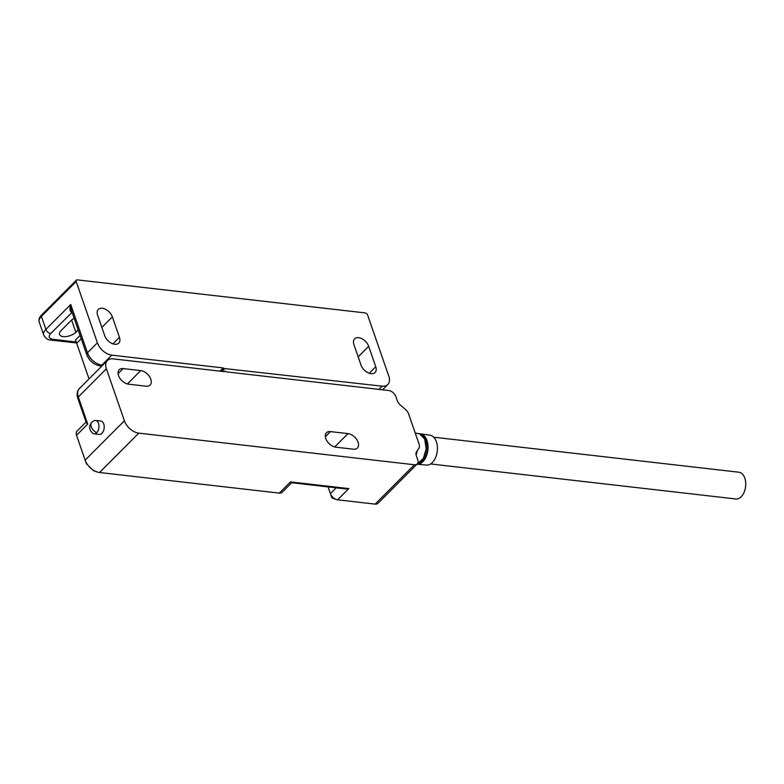 <?xml version="1.0" encoding="UTF-8"?>
<svg xmlns="http://www.w3.org/2000/svg" width="784" height="784" viewBox="0 0 784 784"><rect width="100%" height="100%" fill="white"/><g stroke="black" fill="none" stroke-linecap="round" stroke-linejoin="round"><path stroke-width="1.18" d="M79.321 388.639A13.465 8.369 44.9 0 0 78.322 396.949A3.146 1.519 160.9 0 0 77.812 398.252C76.528 394.352 77.028 391.147 79.321 388.639L107.398 360.493A13.465 8.369 44.9 0 1 113.082 358.866L224.518 371.655L225.175 371.018L226.351 371.871L388.697 390.501A6.733 4.185 44.9 0 1 395.9 396.675L397.615 401.633L399.556 404.377L406.337 410.199L408.278 412.943L419.42 445.145L419.303 447.654L416.157 452.329L416.039 454.838L417.754 459.796A6.733 4.185 -135.1 0 1 417.255 463.952A6.733 4.185 -135.1 0 1 414.422 464.765L375.154 504.122A6.733 4.185 44.9 0 0 377.996 503.308L417.255 463.952M330.446 431.592L347.998 433.611A9.428 5.86 -135.1 0 1 356.789 439.657A9.428 5.86 -135.1 0 1 357.377 448.066A9.428 5.86 -135.1 0 1 353.398 449.203L335.846 447.194A9.428 5.86 -135.1 0 1 327.055 441.137A9.428 5.86 -135.1 0 1 326.467 432.739A9.428 5.86 -135.1 0 1 330.446 431.592L325.34 436.708M123.186 368.588L140.738 370.597A9.428 5.86 -135.1 0 1 149.528 376.653A9.428 5.86 -135.1 0 1 150.116 385.062A9.428 5.86 -135.1 0 1 146.147 386.198L128.586 384.18A9.428 5.86 -135.1 0 1 119.795 378.133A9.428 5.86 -135.1 0 1 119.217 369.725A9.428 5.86 -135.1 0 1 123.186 368.588L118.08 373.703M107.398 360.493A13.465 8.369 44.9 0 0 106.399 368.803L124.401 420.792A13.465 8.369 44.9 0 0 138.797 433.14L414.422 464.765M86.054 422.066L77.028 431.112A6.733 4.185 44.9 0 0 76.528 435.267L87.71 424.056L78.322 396.949L106.399 368.803M77.812 398.252L86.23 422.566L87.71 424.056M124.401 420.792L85.142 460.139L76.528 435.267M336.189 487.824L330.397 493.636L328.055 486.893M85.142 460.139A13.465 8.369 44.9 0 0 85.182 460.247A13.465 8.369 44.9 0 0 96.804 471.85A13.465 8.369 44.9 0 0 99.529 472.497L138.797 433.14M85.211 460.345L86.397 463.677L93.374 470.635L96.804 471.85M330.427 493.744L331.622 497.105A1.343 0.833 44.9 0 0 331.632 497.115A1.343 0.833 44.9 0 0 332.788 498.281L336.228 499.486A6.733 4.185 44.9 0 0 337.59 499.81L348.772 488.599L290.482 481.915L279.3 493.126A6.733 4.185 44.9 0 0 282.142 492.313L291.707 482.719M330.397 493.636A6.733 4.185 44.9 0 0 330.407 493.685A6.733 4.185 44.9 0 0 336.228 499.486M279.3 493.126L99.529 472.497M375.154 504.122L337.59 499.81M290.482 481.915L291.501 482.699L345.234 488.863L348.772 488.599M430.622 463.952L735.813 498.977A13.465 8.31 -83.5 0 0 744.085 492.323A13.465 8.31 -83.5 0 0 744.8 478.122A13.465 8.31 -83.5 0 0 738.881 472.213L433.689 437.198M419.42 433.768L420.42 433.826A15.298 9.437 -83.5 0 1 421.4 434.052A15.298 9.437 -83.5 0 1 428.015 446.008A15.298 9.437 -83.5 0 1 422.899 461.668A15.298 9.437 -83.5 0 1 416.98 464.236L426.496 465.059A15.043 9.271 -83.5 0 0 432.366 462.54A15.043 9.271 -83.5 0 0 437.335 446.37A15.043 9.271 -83.5 0 0 429.926 435.179L420.42 433.826A15.298 9.437 -83.5 0 0 420.332 433.817M96.687 432.69A6.733 4.155 96.5 0 1 93.992 433.807A6.733 4.155 96.5 0 1 92.688 433.287C89.023 429.701 88.729 426.006 91.787 422.223L94.139 420.645A6.733 4.155 96.5 0 1 95.53 420.43A6.733 4.155 96.5 0 1 98.49 423.38A6.733 4.155 96.5 0 1 96.687 432.69A7.291 4.528 -135.1 0 1 91.787 422.223M93.992 433.807L99.264 434.414A6.733 4.155 -83.5 0 0 103.4 431.092A6.733 4.155 -83.5 0 0 103.753 423.987A6.733 4.155 -83.5 0 0 100.793 421.037L95.53 420.43M78.165 329.907L75.832 332.24A9.428 4.557 -19.1 0 1 63.249 336.62A9.428 4.557 -19.1 0 1 59.555 334.484A9.428 4.557 -19.1 0 1 61.093 330.544L71.03 320.587A9.428 4.557 -19.1 0 1 74.157 318.324M358.602 337.659A9.428 5.86 -135.1 0 1 368.676 346.303L375.752 366.726A9.428 5.86 -135.1 0 1 375.046 372.537A9.428 5.86 -135.1 0 1 367.578 372.518A9.428 5.86 -135.1 0 1 361.003 365.03L353.927 344.607A9.428 5.86 -135.1 0 1 354.633 338.796A9.428 5.86 -135.1 0 1 358.602 337.659M102.292 308.239A9.428 5.86 -135.1 0 1 112.367 316.883L119.433 337.306A9.428 5.86 -135.1 0 1 118.737 343.127A9.428 5.86 -135.1 0 1 111.269 343.108A9.428 5.86 -135.1 0 1 104.693 335.621L97.618 315.197A9.428 5.86 -135.1 0 1 98.314 309.386A9.428 5.86 -135.1 0 1 102.292 308.239M382.592 389.795L387.825 384.552A13.465 8.369 44.9 0 1 382.151 386.179L224.851 368.588A0.902 0.559 -135.1 0 1 223.773 368.46L223.234 367.941L220.039 371.146M387.825 384.552A13.465 8.369 44.9 0 0 388.825 376.251L367.608 314.972A2.244 1.392 44.9 0 0 365.207 312.914L77.293 279.878A2.244 1.392 -135.1 0 0 76.352 280.153L41.562 315.021C39.288 317.295 38.504 319.627 39.2 322.018A13.465 6.517 -19.1 0 1 41.395 316.403A2.244 1.392 -135.1 0 1 41.562 315.021M39.2 322.018L43.698 335.023A13.465 6.517 -19.1 0 1 45.893 329.398L41.395 316.403L76.185 281.534A2.244 1.392 -135.1 0 1 76.352 280.153M76.185 281.534L97.402 342.804A13.465 8.369 44.9 0 0 111.789 355.152L223.234 367.941M72.02 312.169A2.244 1.382 96.5 0 0 71.814 312.346C69.845 311.709 69.482 309.092 70.746 304.496L71.373 310.288L86.73 354.642A4.488 2.176 -19.1 0 1 87.465 352.771L70.746 304.496L45.893 329.398A4.488 2.793 -135.1 0 0 50.695 333.523L72.099 312.375M80.086 335.434L75.548 339.982L89.043 378.897M127.42 383.954L140.738 370.597M334.67 446.968L347.998 433.611M416.48 451.849A15.288 9.428 96.5 0 1 415.843 454.014M417.451 463.746A15.357 9.467 -83.5 0 0 420.93 461.482A15.357 9.467 -83.5 0 0 426.065 445.763A15.357 9.467 -83.5 0 0 419.42 433.777A15.357 9.467 -83.5 0 0 418.44 433.542L419.469 433.787L424.663 439.011L426.202 448.732L423.35 458.473L417.421 463.775M420.675 461.727A15.053 9.281 -83.5 0 0 423.497 437.109M420.302 434.12A15.014 9.261 96.5 0 1 421.008 434.297A15.014 9.261 96.5 0 1 427.349 450.281A15.014 9.261 96.5 0 1 417.294 463.922M416.069 454.926A15.592 9.614 -83.5 0 0 417.274 450.663M71.618 320.048L75.832 332.24M358.161 356.838L368.676 346.303M101.851 327.428L112.367 316.883M220.99 371.253L223.773 368.46M97.402 342.804L87.465 352.771A13.465 8.369 44.9 0 0 101.851 365.119L111.789 355.152M382.151 386.179L378.956 389.383M102.694 365.217L101.851 365.119A4.488 2.773 96.5 0 1 100.058 365.863L101.842 366.069M375.752 366.726L369.244 373.253M112.925 343.833L119.433 337.306M76.264 342L52.744 339.305C48.824 338.502 48.138 336.571 50.695 333.523M43.698 335.023C45.443 338.306 47.863 339.982 50.95 340.05A4.488 2.773 -83.5 0 0 52.744 339.305M224.685 368.754L222.068 371.371M81.232 338.747L76.705 343.284M86.397 463.677L85.182 460.247M331.632 497.115L330.407 493.685M418.44 433.542L415.255 433.091M86.73 354.642C89.317 360.875 93.757 364.619 100.058 365.863M50.95 340.05L76.607 343M222.097 371.381L224.783 368.686"/></g></svg>
